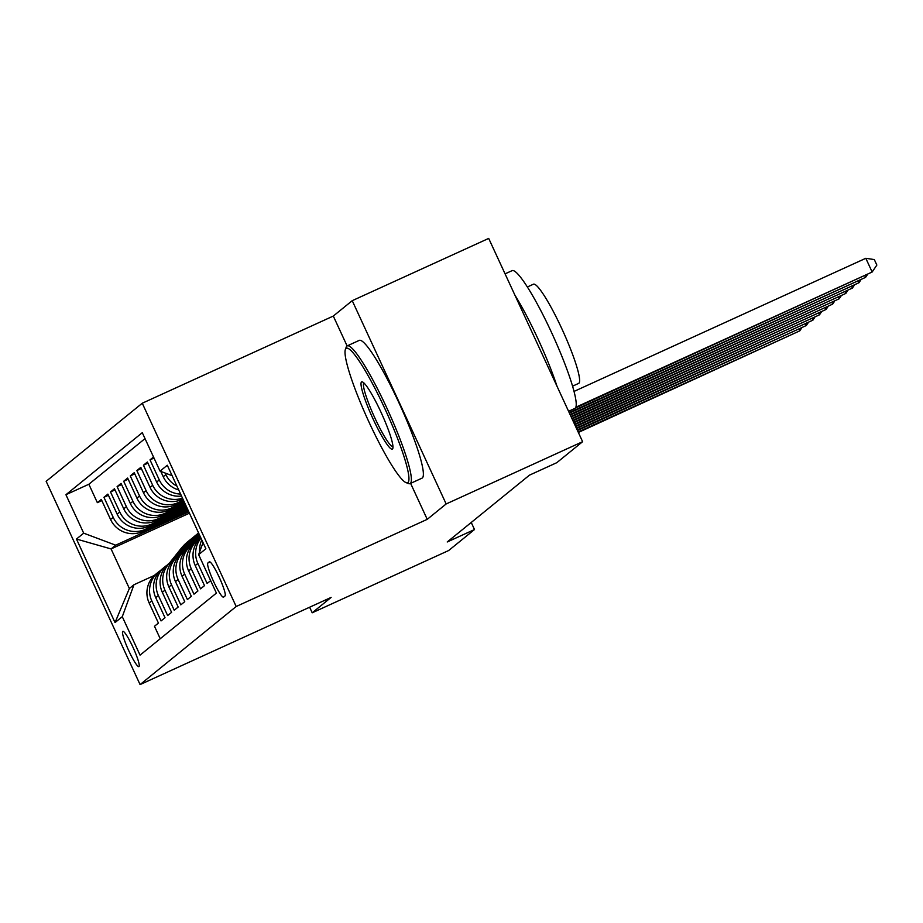 <?xml version="1.0" encoding="UTF-8"?>
<svg xmlns="http://www.w3.org/2000/svg" width="923" height="923" viewBox="0 0 923 923"><rect width="100%" height="100%" fill="white"/><g stroke="black" fill="none" stroke-linecap="round" stroke-linejoin="round"><path stroke-width="1.38" d="M138.992 666.579A19.383 2.631 -114.5 0 0 133.12 647.588A19.383 2.631 -114.5 0 0 122.828 631.367A19.383 2.631 -114.5 0 0 122.747 631.413A19.383 2.631 -114.5 0 0 128.62 650.392A19.383 2.631 -114.5 0 0 138.923 666.625A19.383 2.631 -114.5 0 0 138.992 666.579M142.257 403.224L46.15 481.31L140.077 684.589L236.184 606.503L142.257 403.224L333.307 316.058L347.106 345.929M410.608 483.364L427.234 519.337L446.155 503.958L352.228 300.679L333.307 316.058M352.228 300.679L488.694 238.411L582.621 441.69L446.155 503.958M160.233 638.739L154.476 626.279L158.421 623.06L149.157 603.007L151.787 600.873A24.229 23.986 -129.1 0 1 160.406 570.61M151.787 600.873L161.052 620.925L165.009 617.718L155.745 597.666L158.375 595.52A24.229 23.986 -129.1 0 1 166.994 565.268M158.375 595.52L167.64 615.572L171.586 612.364L162.321 592.312L164.952 590.178A24.229 23.986 -129.1 0 1 173.57 559.915M164.952 590.178L174.216 610.23L178.174 607.022L168.909 586.97L171.54 584.824A24.229 23.986 -129.1 0 1 180.158 554.561M171.54 584.824L180.804 604.877L184.75 601.669L175.485 581.617L178.116 579.482A24.229 23.986 -129.1 0 1 186.734 549.22M178.116 579.482L187.381 599.535L191.338 596.327L182.073 576.275L184.704 574.129A24.229 23.986 -129.1 0 1 193.322 543.866M184.704 574.129L193.968 594.181L197.914 590.974L188.65 570.922L191.28 568.787A24.229 23.986 -129.1 0 1 199.91 538.524M191.28 568.787L200.556 588.839L204.502 585.632L195.238 565.568L197.868 563.434A24.229 23.986 -129.1 0 1 200.972 538.132M197.868 563.434L207.133 583.486L210.652 580.636M153.53 457.012L150.011 459.873L154.003 458.05M181.531 496.066A24.229 23.986 50.9 0 1 156.645 482.06L147.38 462.008L143.434 465.215L147.922 463.173M182.904 499.043L182.05 499.424A24.229 23.986 50.9 0 1 150.068 487.413L140.804 467.361L136.846 470.568L141.334 468.526M183.804 500.97L175.474 504.777A24.229 23.986 50.9 0 1 143.48 492.755L134.216 472.703L130.27 475.922L134.758 473.868M184.692 502.908L168.886 510.119A24.229 23.986 50.9 0 1 136.904 498.108L127.639 478.056L123.682 481.264L128.17 479.222M185.592 504.846L162.31 515.472A24.229 23.986 50.9 0 1 130.316 503.462L121.051 483.398L117.106 486.617L121.594 484.563M186.481 506.785L155.722 520.814A24.229 23.986 50.9 0 1 123.74 508.804L114.464 488.752L110.518 491.959L115.006 489.917M187.381 508.723L149.145 526.168A24.229 23.986 50.9 0 1 117.152 514.157L107.887 494.105L103.941 497.312L108.418 495.259M582.621 441.69L556.788 462.688L529.49 475.137L447.217 541.986L474.503 529.537L471.238 522.464M209.302 561.842L207.848 563.018A18.772 2.55 -114.5 0 0 213.548 581.409A18.772 2.55 -114.5 0 0 223.516 597.135A18.772 2.55 -114.5 0 0 223.597 597.089L225.039 595.912A18.772 2.55 -114.5 0 0 219.351 577.521A18.772 2.55 -114.5 0 0 209.383 561.795A18.772 2.55 -114.5 0 0 209.302 561.842L209.463 561.772M189.434 513.176L111.072 548.931L129.358 588.482L133.962 584.744L122.286 616.679L140.054 655.134L216.409 593.097L198.641 554.642L203.037 542.609M122.286 616.679L115.04 622.564L76.459 539.055L83.693 533.171L65.925 494.716L142.28 432.679L160.048 471.134L167.294 465.25L205.875 548.758L198.641 554.642M187.911 509.877L145.188 529.375A24.229 23.986 -129.1 0 1 113.206 517.365L103.941 497.312M188.269 510.661L142.557 531.521L145.188 529.375M187.023 507.95L151.776 524.033A24.229 23.986 -129.1 0 1 119.782 512.011L110.518 491.959M186.123 506.012L158.352 518.68A24.229 23.986 -129.1 0 1 126.37 506.669L117.106 486.617M185.235 504.073L164.94 513.326A24.229 23.986 -129.1 0 1 132.947 501.316L123.682 481.264M184.335 502.135L171.516 507.985A24.229 23.986 -129.1 0 1 139.535 495.974L130.27 475.922M183.446 500.197L178.104 502.631A24.229 23.986 -129.1 0 1 146.111 490.621L136.846 470.568M145.026 438.61L88.85 484.252L97.353 502.654L101.842 500.612M142.557 531.521A24.229 23.986 50.9 0 1 110.575 519.499L101.299 499.447L97.353 502.654M182.5 498.155A24.229 23.986 -129.1 0 1 152.699 485.279L143.434 465.215M180.62 494.082A24.229 23.986 -129.1 0 1 159.275 479.925L150.011 459.873M160.775 471.399L163.233 476.718A24.229 23.986 50.9 0 0 178.716 489.963M176.916 486.086A24.229 23.986 -129.1 0 1 165.863 474.572L165.159 473.049M133.962 584.744L154.372 575.433M309.632 607.23L312.205 612.791L448.67 550.523L474.503 529.537M312.205 612.791L331.126 597.412L140.077 684.589M427.234 519.337L236.184 606.503M188.811 511.815L115.687 545.181L111.072 548.931L76.459 539.055M172.105 475.657L160.048 471.134M202.506 544.051A24.229 23.986 -129.1 0 1 202.875 542.251M201.791 539.92A24.229 23.986 50.9 0 0 199.645 551.896M200.764 537.694A24.229 23.986 50.9 0 0 195.238 565.568M197.845 540.024L195.214 542.159A24.229 23.986 50.9 0 0 188.65 570.922M199.518 534.982L191.234 545.401L188.627 547.512A24.229 23.986 50.9 0 0 182.073 576.275M198.745 533.321A46.323 45.873 -129.1 0 0 196.149 536.298L184.646 550.743L182.05 552.854A24.229 23.986 50.9 0 0 175.485 581.617M178.093 556.061L175.462 558.207A24.229 23.986 50.9 0 0 168.909 586.97M172.613 560.573L184.231 545.978A46.323 45.873 -129.1 0 1 191.13 539.02L189.873 540.036A46.323 45.873 -129.1 0 0 182.985 546.993L171.482 561.438L168.886 563.549A24.229 23.986 50.9 0 0 162.321 592.312M164.929 566.757L162.298 568.903A24.229 23.986 50.9 0 0 155.745 597.666M88.85 484.252L65.925 494.716M83.693 533.171L115.687 545.181M158.352 572.11L155.722 574.244A24.229 23.986 50.9 0 0 149.157 603.007M115.04 622.564L129.358 588.482M575.871 407.216L872.154 272.02L575.421 408.001M574.048 391.41L865.809 258.29L872.154 272.02L876.85 265.063L874.312 259.571L865.809 258.29M407.966 482.521A73.886 10.026 -114.5 0 0 385.018 408.97A73.886 10.026 -114.5 0 0 346.021 348.467A73.886 10.026 -114.5 0 0 345.364 349.482A73.886 10.026 -114.5 0 0 367.873 419.653A73.886 10.026 -114.5 0 0 406.12 482.648A73.886 10.026 -114.5 0 0 407.966 482.521M345.364 349.482L346.217 347.117A75.698 10.268 65.5 0 1 346.898 346.079A75.698 10.268 65.5 0 1 347.21 345.883A75.698 10.268 65.5 0 1 387.418 409.27A75.698 10.268 65.5 0 1 410.354 483.421A75.698 10.268 65.5 0 1 410.054 483.617A75.698 10.268 65.5 0 1 408.474 483.548L406.12 482.648M392.471 449.005A36.943 5.007 65.5 0 1 372.973 418.754A36.943 5.007 65.5 0 1 361.504 381.984A36.943 5.007 65.5 0 1 362.427 381.926A36.943 5.007 65.5 0 1 381.545 413.412A36.943 5.007 65.5 0 1 392.806 448.497A36.943 5.007 65.5 0 1 392.471 449.005M363.858 382.93A35.12 4.765 -114.5 0 0 374.288 416.723A35.12 4.765 -114.5 0 0 392.979 446.767M505.066 273.854L512.057 270.67A75.698 10.268 65.5 0 1 552.266 334.057A75.698 10.268 65.5 0 1 575.214 408.208A75.698 10.268 65.5 0 1 574.902 408.404L568.568 411.289M514.919 295.175A75.698 10.268 65.5 0 1 557.042 386.345M527.333 286.995L533.402 284.215A54.503 7.396 65.5 0 1 562.361 329.857A54.503 7.396 65.5 0 1 578.883 383.253A54.503 7.396 65.5 0 1 578.652 383.391L572.583 386.16M347.21 345.883L359.209 340.402A75.698 10.268 65.5 0 1 399.417 403.801A75.698 10.268 65.5 0 1 422.365 477.941A75.698 10.268 65.5 0 1 422.065 478.137L410.054 483.617M569.179 412.604L865.566 277.373L569.41 413.089M867.285 274.835L865.566 277.373L864.897 275.919M570.079 414.542L858.99 282.726L570.299 415.027M860.697 280.177L858.99 282.726L858.321 281.273M570.968 416.481L852.402 288.068L571.199 416.965M854.121 285.53L852.402 288.068L851.733 286.615M571.868 418.419L845.826 293.422L572.087 418.904M847.533 290.872L845.826 293.422L845.145 291.968M572.768 420.357L839.238 298.764L572.987 420.842M840.957 296.225L839.238 298.764L838.569 297.31M573.656 422.284L832.661 304.117L573.875 422.769M834.369 301.567L832.661 304.117L831.981 302.663M198.941 539.182L200.533 537.186M195.768 541.709L200.106 536.263M574.556 424.222L826.073 309.459L574.775 424.707M197.81 540.047L200.372 536.828M200.268 536.609L197.026 540.693M827.793 306.921L826.073 309.459L825.404 308.005M192.365 544.524L199.68 535.34M189.192 547.051L199.253 534.417M575.444 426.161L819.497 314.812L575.675 426.645M199.414 534.763L190.438 546.035M821.205 312.274L819.497 314.812L818.816 313.359M185.777 549.877L197.395 535.282A46.323 45.873 -129.1 0 1 198.849 533.552M182.604 552.404L194.107 537.959A46.323 45.873 -129.1 0 1 198.63 533.067M576.344 428.099L812.909 320.154L576.563 428.584M198.687 533.194A46.323 45.873 50.9 0 0 195.353 536.944L183.862 551.389M814.628 317.616L812.909 320.154L812.24 318.712M179.2 555.219L190.819 540.636A46.323 45.873 -129.1 0 1 198.583 532.975M176.028 557.746L187.531 543.301A46.323 45.873 -129.1 0 1 194.418 536.344L195.664 535.328A46.323 45.873 50.9 0 0 188.777 542.286L177.274 556.731M577.233 430.037L806.321 325.507L577.463 430.522M178.058 556.096L189.561 541.651A46.323 45.873 -129.1 0 1 196.461 534.682L197.707 533.667M808.04 322.969L806.321 325.507L805.652 324.054M191.13 539.02A46.323 45.873 -129.1 0 1 192.803 537.717M169.44 563.099L180.943 548.654A46.323 45.873 -129.1 0 1 187.831 541.697L189.088 540.67A46.323 45.873 50.9 0 0 182.189 547.639L170.686 562.084M578.133 431.976L799.745 330.861L578.352 432.46M801.464 328.311L799.745 330.861L799.076 329.407M149.145 526.168L151.776 524.033M155.722 520.814L158.352 518.68M162.31 515.472L164.94 513.326M168.886 510.119L171.516 507.985M175.474 504.777L178.104 502.631M182.05 499.424L182.8 498.812M110.575 519.499L113.206 517.365M117.152 514.157L119.782 512.011M123.74 508.804L126.37 506.669M130.316 503.462L132.947 501.316M136.904 498.108L139.535 495.974M143.48 492.755L146.111 490.621M150.068 487.413L152.699 485.279M156.645 482.06L159.275 479.925M163.233 476.718L165.863 474.572M210.098 562.003L207.848 563.018M196.149 536.298L197.395 535.282M194.107 537.959L195.353 536.944M189.561 541.651L190.819 540.636M187.531 543.301L188.777 542.286M182.985 546.993L184.231 545.978M180.943 548.654L182.189 547.639"/></g></svg>
